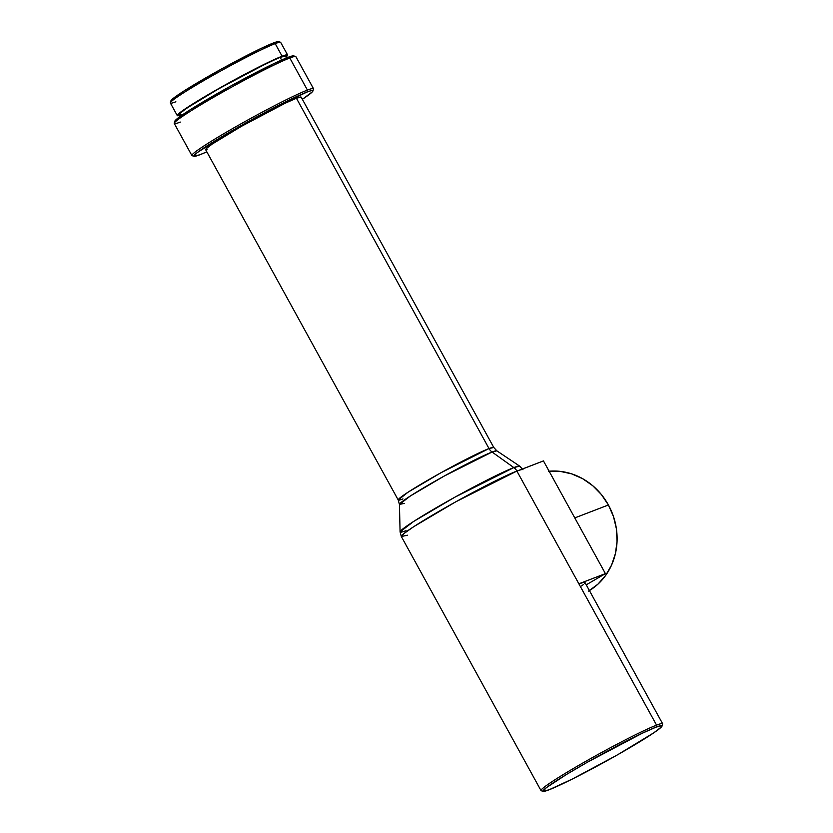 <?xml version="1.0" encoding="UTF-8"?>
<svg xmlns="http://www.w3.org/2000/svg" width="833" height="833" viewBox="0 0 833 833"><rect width="100%" height="100%" fill="white"/><g stroke="black" fill="none" stroke-linecap="round" stroke-linejoin="round"><path stroke-width="1.25" d="M589.41 590.587A64.422 58.768 -111 0 0 608.413 504.985L574.78 517.918L608.413 504.985A64.422 58.768 -111 0 0 549.114 471.218M275.192 43.628L273.297 43.014A61.455 3.728 151.2 0 0 213.477 73.45A61.455 3.728 151.2 0 0 170.952 100.751L170.359 102.761A62.944 3.811 -28.8 0 1 213.925 74.793A62.944 3.811 -28.8 0 1 275.192 43.628A62.944 3.811 151.2 0 0 212.29 75.72A62.944 3.811 151.2 0 0 170.369 103.021L177.283 115.589A62.944 3.811 -28.8 0 1 219.204 88.288A62.944 3.811 -28.8 0 1 282.095 56.207L275.192 43.628L282.095 56.207L287.531 54.874L285.938 57.071A62.944 3.811 -28.8 0 0 287.593 54.947L280.679 42.379A62.944 3.811 151.2 0 0 275.192 43.628A62.944 3.811 -28.8 0 1 280.471 42.233L278.461 41.65A61.455 3.728 151.2 0 0 273.297 43.014L275.192 43.628M175.867 101.772A62.944 3.811 -28.8 0 1 170.359 102.761M287.593 54.947A62.944 3.811 -28.8 0 0 282.095 56.207L250.535 71.263L208.375 94.525L180.303 112.372L177.346 115.662L179.97 115.329A62.944 3.811 -28.8 0 1 177.283 115.589M286.427 57.966L285.417 56.144A60.465 3.665 151.2 0 0 280.148 57.352L281.616 60.028L280.148 57.352A60.465 3.665 151.2 0 0 219.725 88.173A60.465 3.665 151.2 0 0 179.459 114.402L180.459 116.224M312.916 90.984L313.51 88.975A69.378 4.207 151.2 0 0 307.439 90.079A69.378 4.207 -28.8 0 1 313.5 88.694L295.861 56.613A69.378 4.207 151.2 0 0 289.801 57.998L287.916 57.383A67.9 4.113 151.2 0 0 221.828 91.005A67.9 4.113 151.2 0 0 174.836 121.17L174.253 123.18A69.378 4.207 -28.8 0 1 222.265 92.348A69.378 4.207 -28.8 0 1 289.801 57.998A69.378 4.207 151.2 0 0 220.464 93.369A69.378 4.207 151.2 0 0 174.264 123.461L191.892 155.542A69.378 4.207 -28.8 0 1 238.103 125.45A69.378 4.207 -28.8 0 1 307.439 90.079L289.801 57.998L307.439 90.079A69.378 4.207 151.2 0 0 236.312 126.46A69.378 4.207 151.2 0 0 192.131 155.709L194.141 156.281A67.9 4.113 -28.8 0 1 237.384 127.668A67.9 4.113 -28.8 0 1 306.981 92.057L307.439 90.079L306.981 92.057L311.021 90.714L312.844 90.63L312.375 91.797L302.369 99.304A67.9 4.113 -28.8 0 0 312.916 90.984A67.9 4.113 -28.8 0 0 306.981 92.057L272.932 108.3L227.451 133.395L197.171 152.647L193.985 156.208L199.837 154.771A67.9 4.113 -28.8 0 1 194.141 156.281M180.313 122.087A69.378 4.207 -28.8 0 1 174.253 123.18M402.985 498.915A54.52 3.301 -28.8 0 1 398.226 499.998L408.035 492.22L441.001 472.728L489.013 448.56L296.423 98.242A54.52 3.301 151.2 0 0 241.945 126.033A54.52 3.301 151.2 0 0 205.636 149.68L398.226 499.998A54.52 3.301 -28.8 0 1 434.534 476.351A54.52 3.301 -28.8 0 1 489.013 448.56L493.771 447.477L496.853 450.84L492.074 452.027A9.913 9.038 69 0 1 489.013 448.56A9.913 9.038 -111 0 0 492.074 452.027A55.624 3.374 151.2 0 0 437.231 479.964A55.624 3.374 151.2 0 0 399.424 504.413L404.297 503.413M513.826 467.584L492.074 452.027L513.826 467.584L454.964 497.145L413.574 521.5L400.09 531.881A68.275 4.134 -28.8 0 1 446.509 501.872A68.275 4.134 -28.8 0 1 513.826 467.584A9.913 9.038 69 0 1 516.887 471.051A9.913 9.038 -111 0 0 513.826 467.584A68.275 4.134 -28.8 0 1 519.688 466.126L513.826 467.584M406.077 530.642A68.275 4.134 -28.8 0 1 400.09 531.881L399.424 504.413L410.409 495.958L444.124 476.112L492.074 452.027A55.624 3.374 151.2 0 1 496.853 450.84L519.688 466.126L522.947 469.677M407.431 535.202L401.339 536.525L403.745 533.703L413.824 526.623L455.776 501.81L516.887 471.051A69.378 4.207 151.2 0 0 447.55 506.433A69.378 4.207 151.2 0 0 401.339 536.525L400.09 531.881M401.339 536.525L541.023 790.611A69.378 4.207 -28.8 0 1 587.234 760.508A69.378 4.207 -28.8 0 1 656.571 725.137A69.378 4.207 151.2 0 0 585.443 761.529A69.378 4.207 151.2 0 0 541.263 790.767L543.272 791.35A67.9 4.113 -28.8 0 1 586.505 762.736A67.9 4.113 -28.8 0 1 656.112 727.126L656.571 725.137L516.918 471.114A69.378 4.207 -28.8 0 1 522.978 469.729M662.048 726.053L662.641 724.044A69.378 4.207 151.2 0 0 656.571 725.137A69.378 4.207 -28.8 0 1 662.631 723.752L584.933 582.434A69.378 4.207 151.2 0 0 578.883 583.818L656.571 725.137L656.112 727.126A67.9 4.113 -28.8 0 1 662.048 726.053A67.9 4.113 -28.8 0 1 615.056 756.218A67.9 4.113 -28.8 0 1 548.968 789.84L543.116 791.277L546.302 787.716L566.627 774.388L587.525 762.153L642.097 733.332L656.112 727.126L661.964 725.689L661.506 726.865L653.884 732.759L617.555 754.813L572.417 779.011L548.968 789.84A67.9 4.113 -28.8 0 1 543.272 791.35M519.532 470.104A69.378 4.207 151.2 0 0 516.887 471.051L519.532 470.104M489.013 448.56A54.52 3.301 -28.8 0 1 493.771 447.477L301.182 97.159A54.52 3.301 151.2 0 0 296.423 98.242L489.013 448.56M206.823 151.825L199.837 154.771A67.9 4.113 -28.8 0 0 206.823 151.825M301.13 97.086L296.423 98.242L285.178 103.219L241.362 126.366L212.186 144.067L206.063 148.805L205.699 149.742L207.157 149.68M289.801 57.998A69.378 4.207 -28.8 0 1 295.621 56.457L293.612 55.873A67.9 4.113 151.2 0 0 287.916 57.383L289.801 57.998M293.778 55.946L287.916 57.383L273.901 63.589L230.866 85.955L189.862 109.956L178.106 117.974L174.92 121.524M285.365 56.071L280.148 57.352L267.664 62.871L219.069 88.537L186.717 108.175L179.928 113.423L179.522 114.475L181.136 114.392M278.607 41.723L273.297 43.014L260.614 48.637L221.661 68.889L184.551 90.61L173.91 97.857L171.025 101.074M584.391 583.558L584.87 582.361L584.225 582.236L578.883 583.818L605.414 573.625L586.255 584.828L605.414 573.625L543.449 460.909L519.251 470.27M581.601 585.995L583.287 584.62M543.449 460.909L605.414 573.625L578.883 583.818L516.918 471.114L543.449 460.909M548.416 471.291L560.068 471.353L571.625 473.852L582.642 478.694L592.69 485.681L601.395 494.563L608.413 504.985L613.484 516.554L616.399 528.809L617.066 541.304L615.431 553.549L611.589 565.066L605.653 575.416L597.886 584.204L588.567 591.097M398.226 499.998L399.424 504.413"/></g></svg>
